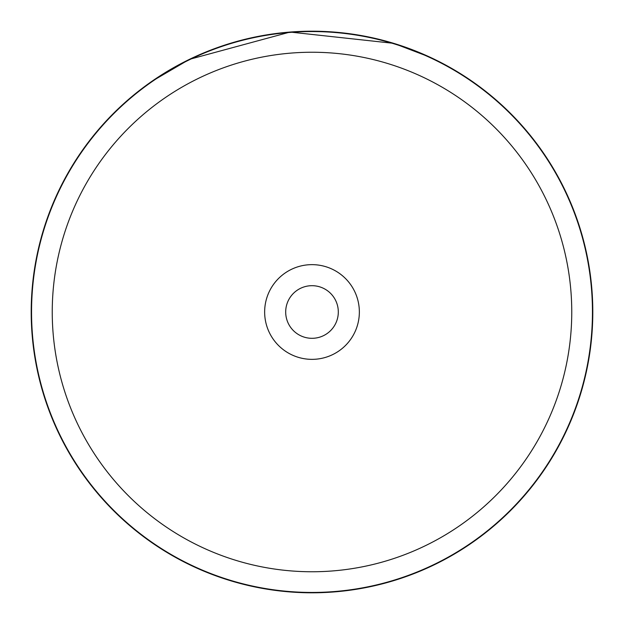 <?xml version="1.0" encoding="UTF-8"?>
<svg xmlns="http://www.w3.org/2000/svg" width="624" height="624" viewBox="0 0 624 624"><rect width="100%" height="100%" fill="white"/><g stroke="black" fill="none" stroke-linecap="round" stroke-linejoin="round"><path stroke-width="0.94" d="M571.756 312A259.756 259.756 0 0 0 312 52.244A259.756 259.756 0 0 0 52.244 312A259.756 259.756 0 0 0 312 571.756A259.756 259.756 0 0 0 571.756 312M592.449 312A280.449 280.449 0 0 0 312 31.551A280.449 280.449 0 0 0 31.551 312A280.449 280.449 0 0 0 312 592.449A280.449 280.449 0 0 0 592.449 312M264.646 312A47.354 47.354 0 0 0 312 359.354A47.354 47.354 0 0 0 359.354 312A47.354 47.354 0 0 0 312 264.646A47.354 47.354 0 0 0 264.646 312M285.691 312A26.309 26.309 0 0 0 312 338.309A26.309 26.309 0 0 0 338.309 312A26.309 26.309 0 0 0 312 285.691A26.309 26.309 0 0 0 285.691 312M158.223 77.056L152.006 81.237L189.462 59.342L290.082 32.058L393.728 43.352L429.983 57.19M426.8 55.739L422.659 53.921M417.698 51.854L411.739 49.507M405.07 47.073L397.472 44.522M388.167 41.73L385.983 41.122M345.673 33.228L343.668 32.994M313.872 31.208L304.886 31.294M381.584 39.959L386.318 41.215M392.27 42.916L393.806 43.384M399.469 45.17L401.38 45.809M342.467 32.854L335.408 32.175M322.343 31.387L320.447 31.325M285.488 32.456L277.914 33.275M270.59 34.273L250.731 37.963M247.354 38.743L233.228 42.479M231.761 42.908L221.941 46.036M215.124 48.438L206.809 51.644M194.228 57.096L181.896 63.164M180.086 64.116L178.183 65.138M592.8 312A280.8 280.8 0 0 0 312 31.2A280.8 280.8 0 0 0 31.2 312A280.8 280.8 0 0 0 312 592.8A280.8 280.8 0 0 0 592.8 312"/></g></svg>
